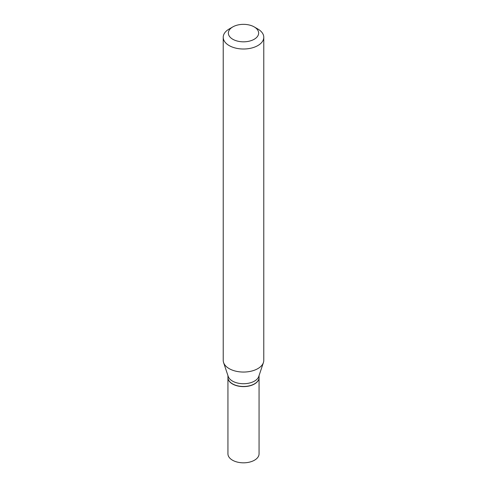 <?xml version="1.0" encoding="UTF-8"?>
<svg xmlns="http://www.w3.org/2000/svg" width="487" height="487" viewBox="0 0 487 487"><rect width="100%" height="100%" fill="white"/><g stroke="black" fill="none" stroke-linecap="round" stroke-linejoin="round"><path stroke-width="0.73" d="M227.94 377.553A15.56 8.985 0 0 0 227.94 377.626L227.94 453.835A15.56 8.985 0 0 0 232.494 460.191A15.56 8.985 0 0 0 249.454 462.139A15.56 8.985 0 0 0 259.06 453.835L259.06 377.626A15.56 8.985 0 0 0 259.06 377.553M227.94 377.626A15.56 8.985 0 0 0 232.494 383.981A15.56 8.985 0 0 0 249.454 385.929A15.56 8.985 0 0 0 259.06 377.626M254.445 383.872A15.389 8.888 0 0 1 254.384 383.908A15.389 8.888 0 0 1 232.616 383.908L232.494 383.841A15.56 8.985 0 0 0 254.506 383.841A15.56 8.985 0 0 0 259.06 377.486L259.06 375.593M232.798 26.907L229.158 29.013A20.284 11.712 0 0 0 223.216 37.292L223.216 360.343A20.284 11.712 0 0 0 223.582 362.559L228.22 376.439A15.56 8.985 0 0 0 232.494 381.09A15.56 8.985 0 0 0 248.06 383.33A15.56 8.985 0 0 0 258.78 376.439L263.418 362.559A20.284 11.712 0 0 0 263.784 360.343L263.784 37.292A20.284 11.712 0 0 0 257.842 29.013L254.202 26.907A15.134 8.736 0 0 0 232.798 26.907A15.134 8.736 0 0 0 232.798 39.264A15.134 8.736 0 0 0 254.202 39.264A15.134 8.736 0 0 0 254.202 26.907L257.842 29.013M223.216 37.292A20.284 11.712 0 0 0 229.158 45.577A20.284 11.712 0 0 0 251.262 48.116A20.284 11.712 0 0 0 263.784 37.292M223.582 362.559A20.284 11.712 0 0 0 229.158 368.622A20.284 11.712 0 0 0 249.441 371.538A20.284 11.712 0 0 0 263.418 362.559M227.94 375.593L227.94 377.486A15.56 8.985 0 0 0 232.494 383.841L232.616 383.908"/></g></svg>

